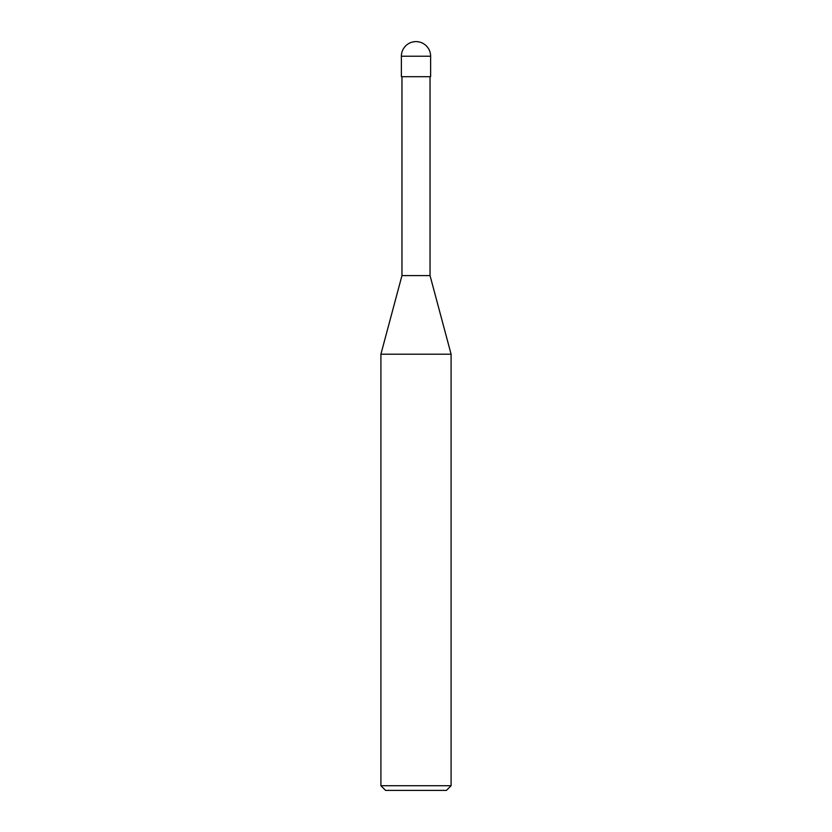 <?xml version="1.0" encoding="UTF-8"?>
<svg xmlns="http://www.w3.org/2000/svg" width="832" height="832" viewBox="0 0 832 832"><rect width="100%" height="100%" fill="white"/><g stroke="black" fill="none" stroke-linecap="round" stroke-linejoin="round"><path stroke-width="1.25" d="M380.9 785.72L385.58 790.4L446.42 790.4L451.1 785.72L451.1 354.203L380.9 354.203L380.9 785.72L451.1 785.72M380.9 354.203L401.96 275.6L401.96 76.7M430.04 76.7L430.04 275.6L451.1 354.203M430.04 275.6L401.96 275.6L430.04 275.6M430.622 76.7L430.622 56.222A14.622 14.622 0 0 0 416 41.6A14.622 14.622 0 0 0 401.378 56.222L401.378 76.7L430.622 76.7M401.378 56.222L430.622 56.222"/></g></svg>

